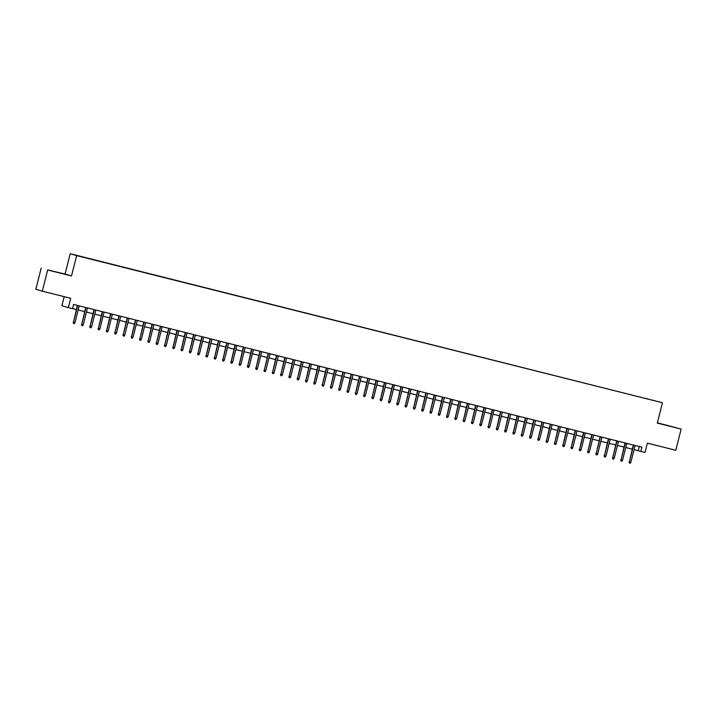 <?xml version="1.0" encoding="UTF-8"?>
<svg xmlns="http://www.w3.org/2000/svg" width="717" height="717" viewBox="0 0 717 717"><rect width="100%" height="100%" fill="white"/><g stroke="black" fill="none" stroke-linecap="round" stroke-linejoin="round"><path stroke-width="1.08" d="M82.867 257.161L79.596 256.31L82.867 257.161M64.198 296.668L61.904 305.729L68.357 307.638L72.507 308.677L73.582 304.438L641.93 447.184L640.864 451.423L645.013 452.463L647.37 443.133L675.79 450.276L681.15 429.08L657.364 422.824M41.21 268.068L35.85 289.265L42.303 291.174L47.663 269.977L71.521 275.964L76.665 255.619L70.212 253.719L65.068 274.064L47.663 269.977M76.665 255.619L662.445 402.739L70.212 253.719M655.186 400.848L651.269 399.889L655.177 400.893M645.443 398.437L648.078 399.1M645.443 398.267L648.096 399.055M68.357 307.638L70.723 298.308L42.303 291.174M662.445 402.739L657.292 423.084L681.15 429.08M634.07 449.604L640.864 451.423M72.534 308.57L76.352 309.529M78.171 309.986L84.651 311.608M86.461 312.065L92.95 313.696M94.761 314.154L101.249 315.776M103.06 316.233L109.549 317.864M111.359 318.321L117.839 319.943M119.649 320.4L126.138 322.032M127.949 322.489L134.438 324.111M136.248 324.568L142.737 326.199M144.547 326.656L151.027 328.278M152.838 328.736L159.326 330.367M161.137 330.824L167.626 332.446M169.436 332.903L175.925 334.534M177.735 334.991L184.215 336.614M186.026 337.071L192.514 338.702M194.325 339.159L200.814 340.781M202.624 341.238L209.113 342.869M210.923 343.326L217.403 344.958M219.214 345.406L225.703 347.037M227.513 347.494L234.002 349.125M235.812 349.573L242.301 351.205M244.112 351.662L250.592 353.293M252.402 353.741L258.891 355.372M260.701 355.829L267.19 357.46M269 357.908L275.489 359.54M277.3 359.997L283.78 361.628M285.59 362.076L292.079 363.707M293.889 364.164L300.378 365.795M302.189 366.244L308.677 367.875M310.488 368.332L316.968 369.963M318.787 370.411L325.267 372.042M327.077 372.499L333.566 374.131M335.377 374.579L341.866 376.21M343.676 376.667L350.165 378.298M351.975 378.746L358.455 380.377M360.266 380.835L366.754 382.466M368.565 382.914L375.054 384.545M376.864 385.002L383.353 386.633M385.163 387.081L391.643 388.713M393.454 389.17L399.943 390.801M401.753 391.249L408.242 392.88M410.052 393.337L416.541 394.968M418.352 395.417L424.831 397.048M426.642 397.505L433.131 399.136M434.941 399.584L441.43 401.215M443.24 401.672L449.729 403.304M451.54 403.752L458.02 405.383M459.83 405.84L466.319 407.471M468.129 407.919L474.618 409.55M476.429 410.007L482.917 411.639M484.728 412.096L491.208 413.718M493.018 414.175L499.507 415.806M501.317 416.263L507.806 417.886M509.617 418.343L516.106 419.974M517.916 420.431L524.396 422.053M526.206 422.51L532.695 424.141M534.506 424.598L540.994 426.221M542.805 426.678L549.294 428.309M551.104 428.766L557.584 430.388M559.394 430.845L565.883 432.476M567.694 432.934L574.183 434.556M575.993 435.013L582.482 436.644M584.292 437.101L590.781 438.723M592.592 439.18L599.071 440.812M600.882 441.269L607.371 442.891M609.181 443.348L615.67 444.979M617.48 445.436L623.969 447.058M625.78 447.516L632.26 449.147M639.286 446.521L638.247 450.652M665.197 424.84L676.113 427.717L665.161 424.984M71.521 275.964L65.068 274.064M48.191 270.013L64.207 274.028L48.191 270.013M633.308 445.015L629.374 461.909L633.622 445.096M630.861 462.286L630.18 463.281L629.356 463.074L629.374 461.909L630.861 462.286L635.119 445.472M629.356 463.074L629.06 461.82M625.009 442.936L621.074 459.83L625.332 443.007M622.562 460.206L621.881 461.201L621.056 460.995L621.074 459.83L622.562 460.206L626.819 443.384M621.056 460.995L620.761 459.731M616.71 440.847L612.775 457.742L617.032 440.928M614.272 458.118L613.591 459.113L612.757 458.907L612.775 457.742L614.272 458.118L618.52 441.305M612.757 458.907L612.461 457.652M608.419 438.768L604.476 455.662L608.733 438.84M605.973 456.039L605.291 457.034L604.458 456.828L604.476 455.662L605.973 456.039L610.23 439.216M604.458 456.828L604.162 455.564M600.12 436.68L596.177 453.574L600.434 436.761M597.673 453.951L596.992 454.945L596.168 454.739L596.177 453.574L597.673 453.951L601.93 437.137M596.168 454.739L595.863 453.485M591.821 434.601L587.886 451.495L592.143 434.672M589.374 451.871L588.693 452.866L587.868 452.66L587.886 451.495L589.374 451.871L593.631 435.049M587.868 452.66L587.573 451.396M583.521 432.512L579.587 449.407L583.844 432.593M581.084 449.783L580.403 450.778L579.569 450.572L579.587 449.407L581.084 449.783L585.332 432.969M579.569 450.572L579.273 449.317M575.231 430.424L571.288 447.327L575.545 430.505M572.784 447.704L572.103 448.699L571.27 448.492L571.288 447.327L572.784 447.704L577.042 430.881M571.27 448.492L570.974 447.229M566.932 428.345L562.988 445.239L567.246 428.425M564.485 445.615L563.804 446.61L562.979 446.404L562.988 445.239L564.485 445.615L568.742 428.802M562.979 446.404L562.675 445.149M558.633 426.257L554.698 443.16L558.946 426.337M556.186 443.536L555.505 444.531L554.68 444.325L554.698 443.16L556.186 443.536L560.443 426.714M554.68 444.325L554.384 443.061M550.333 424.177L546.399 441.072L550.656 424.258M547.896 441.448L547.214 442.443L546.381 442.237L546.399 441.072L547.896 441.448L552.144 424.634M546.381 442.237L546.085 440.982M542.043 422.089L538.1 438.992L542.357 422.17M539.596 439.369L538.915 440.363L538.082 440.157L538.1 438.992L539.596 439.369L543.853 422.546M538.082 440.157L537.786 438.894M533.744 420.01L529.8 436.904L534.057 420.09M531.297 437.28L530.616 438.275L529.791 438.069L529.8 436.904L531.297 437.28L535.554 420.467M529.791 438.069L529.487 436.814M525.444 417.921L521.51 434.825L525.758 418.002M522.998 435.192L522.317 436.196L521.492 435.99L521.51 434.825L522.998 435.192L527.255 418.378M521.492 435.99L521.196 434.726M517.145 415.842L513.211 432.736L517.468 415.923M514.707 433.113L514.026 434.108L513.193 433.902L513.211 432.736L514.707 433.113L518.956 416.299M513.193 433.902L512.897 432.647M508.855 413.754L504.911 430.657L509.169 413.834M506.408 431.025L505.727 432.028L504.893 431.822L504.911 430.657L506.408 431.025L510.665 414.211M504.893 431.822L504.598 430.558M500.556 411.675L496.612 428.569L500.869 411.755M498.109 428.945L497.428 429.94L496.603 429.734L496.612 428.569L498.109 428.945L502.366 412.132M496.603 429.734L496.298 428.479M492.256 409.586L488.322 426.49L492.57 409.667M489.81 426.857L489.128 427.861L488.304 427.655L488.322 426.49L489.81 426.857L494.067 410.043M488.304 427.655L488.008 426.391M483.957 407.507L480.023 424.401L484.28 407.588M481.519 424.778L480.838 425.773L480.005 425.566L480.023 424.401L481.519 424.778L485.767 407.964M480.005 425.566L479.709 424.312M475.667 405.419L471.723 422.322L475.98 405.499M473.22 422.689L472.539 423.693L471.705 423.487L471.723 422.322L473.22 422.689L477.477 405.876M471.705 423.487L471.41 422.223M467.367 403.339L463.424 420.234L467.681 403.42M464.921 420.61L464.24 421.605L463.406 421.399L463.424 420.234L464.921 420.61L469.178 403.796M463.406 421.399L463.11 420.144M459.068 401.251L455.134 418.154L459.382 401.332M456.621 418.522L455.94 419.526L455.116 419.32L455.134 418.154L456.621 418.522L460.879 401.708M455.116 419.32L454.82 418.056M450.769 399.172L446.834 416.066L451.092 399.252M448.322 416.443L447.65 417.437L446.816 417.231L446.834 416.066L448.322 416.443L452.579 399.629M446.816 417.231L446.521 415.977M442.47 397.084L438.535 413.987L442.792 397.164M440.032 414.354L439.351 415.358L438.517 415.152L438.535 413.987L440.032 414.354L444.28 397.541M438.517 415.152L438.221 413.888M434.179 395.004L430.236 411.899L434.493 395.085M431.733 412.275L431.051 413.27L430.218 413.064L430.236 411.899L431.733 412.275L435.99 395.461M430.218 413.064L429.922 411.809M425.88 392.916L421.946 409.819L426.194 392.997M423.433 410.187L422.752 411.191L421.928 410.984L421.946 409.819L423.433 410.187L427.69 393.373M421.928 410.984L421.632 409.721M417.581 390.837L413.646 407.731L417.903 390.917M415.134 408.107L414.462 409.102L413.628 408.896L413.646 407.731L415.134 408.107L419.391 391.294M413.628 408.896L413.333 407.641M409.282 388.748L405.347 405.652L409.604 388.829M406.844 406.019L406.163 407.023L405.329 406.808L405.347 405.652L406.844 406.019L411.092 389.206M405.329 406.808L405.033 405.553M400.991 386.669L397.048 403.563L401.305 386.75M398.544 403.94L397.863 404.935L397.03 404.729L397.048 403.563L398.544 403.94L402.802 387.126M397.03 404.729L396.734 403.474M392.692 384.581L388.757 401.484L393.006 384.662M390.245 401.852L389.564 402.855L388.739 402.64L388.757 401.484L390.245 401.852L394.502 385.038M388.739 402.64L388.444 401.386M384.393 382.502L380.458 399.396L384.715 382.582M381.946 399.772L381.265 400.767L380.44 400.561L380.458 399.396L381.946 399.772L386.203 382.959M380.44 400.561L380.144 399.306M376.093 380.413L372.159 397.308L376.416 380.494M373.656 397.684L372.974 398.688L372.141 398.473L372.159 397.308L373.656 397.684L377.904 380.87M372.141 398.473L371.845 397.218M367.803 378.334L363.86 395.228L368.117 378.415M365.356 395.605L364.675 396.6L363.842 396.393L363.86 395.228L365.356 395.605L369.613 378.791M363.842 396.393L363.546 395.139M359.504 376.246L355.56 393.14L359.817 376.326M357.057 393.516L356.376 394.52L355.551 394.305L355.56 393.14L357.057 393.516L361.314 376.703M355.551 394.305L355.247 393.05M351.205 374.166L347.27 391.061L351.527 374.247M348.758 391.437L348.077 392.432L347.252 392.226L347.27 391.061L348.758 391.437L353.015 374.624M347.252 392.226L346.956 390.971M342.905 372.078L338.971 388.972L343.228 372.159M340.467 389.349L339.786 390.353L338.953 390.138L338.971 388.972L340.467 389.349L344.716 372.535M338.953 390.138L338.657 388.883M334.615 369.999L330.671 386.893L334.929 370.08M332.168 387.27L331.487 388.264L330.654 388.058L330.671 386.893L332.168 387.27L336.425 370.447M330.654 388.058L330.358 386.804M326.316 367.911L322.372 384.805L326.629 367.991M323.869 385.181L323.188 386.185L322.363 385.97L322.372 384.805L323.869 385.181L328.126 368.368M322.363 385.97L322.058 384.715M318.016 365.831L314.082 382.726L318.33 365.912M315.57 383.102L314.888 384.097L314.064 383.891L314.082 382.726L315.57 383.102L319.827 366.279M314.064 383.891L313.768 382.636M309.717 363.743L305.783 380.637L310.04 363.824M307.279 381.014L306.598 382.018L305.765 381.803L305.783 380.637L307.279 381.014L311.528 364.2M305.765 381.803L305.469 380.548M301.427 361.664L297.483 378.558L301.74 361.744M298.98 378.935L298.299 379.929L297.465 379.723L297.483 378.558L298.98 378.935L303.237 362.112M297.465 379.723L297.17 378.468M293.128 359.575L289.184 376.47L293.441 359.656M290.681 376.846L290 377.85L289.175 377.635L289.184 376.47L290.681 376.846L294.938 360.033M289.175 377.635L288.87 376.38M284.828 357.496L280.894 374.391L285.142 357.577M282.381 374.767L281.7 375.762L280.876 375.556L280.894 374.391L282.381 374.767L286.639 357.944M280.876 375.556L280.58 374.301M276.529 355.408L272.594 372.302L276.852 355.489M274.091 372.679L273.41 373.682L272.577 373.467L272.594 372.302L274.091 372.679L278.339 355.865M272.577 373.467L272.281 372.213M268.239 353.329L264.295 370.223L268.552 353.409M265.792 370.599L265.111 371.594L264.277 371.388L264.295 370.223L265.792 370.599L270.049 353.777M264.277 371.388L263.981 370.133M259.939 351.24L255.996 368.135L260.253 351.321M257.493 368.511L256.811 369.515L255.987 369.3L255.996 368.135L257.493 368.511L261.75 351.697M255.987 369.3L255.682 368.045M251.64 349.161L247.706 366.055L251.954 349.242M249.193 366.432L248.512 367.427L247.688 367.221L247.706 366.055L249.193 366.432L253.451 349.609M247.688 367.221L247.392 365.966M243.341 347.073L239.406 363.967L243.663 347.153M240.903 364.344L240.222 365.347L239.388 365.132L239.406 363.967L240.903 364.344L245.151 347.53M239.388 365.132L239.093 363.877M235.051 344.994L231.107 361.888L235.364 345.074M232.604 362.264L231.923 363.259L231.089 363.053L231.107 361.888L232.604 362.264L236.861 345.442M231.089 363.053L230.793 361.798M226.751 342.905L222.808 359.8L227.065 342.986M224.304 360.176L223.623 361.18L222.79 360.965L222.808 359.8L224.304 360.176L228.562 343.362M222.79 360.965L222.494 359.71M218.452 340.826L214.517 357.72L218.766 340.907M216.005 358.097L215.324 359.092L214.5 358.885L214.517 357.72L216.005 358.097L220.262 341.274M214.5 358.885L214.204 357.622M210.153 338.738L206.218 355.632L210.475 338.818M207.706 356.008L207.034 357.012L206.2 356.797L206.218 355.632L207.706 356.008L211.963 339.195M206.2 356.797L205.904 355.542M201.853 336.658L197.919 353.553L202.176 336.739M199.416 353.929L198.734 354.924L197.901 354.718L197.919 353.553L199.416 353.929L203.673 337.107M197.901 354.718L197.605 353.454M193.563 334.57L189.62 351.464L193.877 334.651M191.116 351.841L190.435 352.845L189.602 352.63L189.62 351.464L191.116 351.841L195.374 335.027M189.602 352.63L189.306 351.375M185.264 332.491L181.329 349.385L185.578 332.563M182.817 349.762L182.136 350.756L181.311 350.55L181.329 349.385L182.817 349.762L187.074 332.939M181.311 350.55L181.016 349.287M176.965 330.403L173.03 347.297L177.287 330.483M174.518 347.673L173.846 348.677L173.012 348.462L173.03 347.297L174.518 347.673L178.775 330.86M173.012 348.462L172.716 347.207M168.665 328.323L164.731 345.218L168.988 328.395M166.227 345.594L165.546 346.589L164.713 346.383L164.731 345.218L166.227 345.594L170.476 328.771M164.713 346.383L164.417 345.119M160.375 326.235L156.431 343.129L160.689 326.316M157.928 343.506L157.247 344.51L156.414 344.294L156.431 343.129L157.928 343.506L162.185 326.692M156.414 344.294L156.118 343.04M152.076 324.156L148.141 341.05L152.389 324.227M149.629 341.426L148.948 342.421L148.123 342.215L148.141 341.05L149.629 341.426L153.886 324.604M148.123 342.215L147.827 340.951M143.776 322.067L139.842 338.962L144.099 322.148M141.33 339.338L140.649 340.333L139.824 340.127L139.842 338.962L141.33 339.338L145.587 322.525M139.824 340.127L139.528 338.872M135.477 319.988L131.543 336.882L135.8 320.06M133.039 337.259L132.358 338.254L131.525 338.048L131.543 336.882L133.039 337.259L137.288 320.436M131.525 338.048L131.229 336.784M127.187 317.9L123.243 334.794L127.501 317.981M124.74 335.171L124.059 336.165L123.225 335.959L123.243 334.794L124.74 335.171L128.997 318.357M123.225 335.959L122.93 334.705M118.888 315.821L114.944 332.715L119.201 315.892M116.441 333.091L115.76 334.086L114.935 333.88L114.944 332.715L116.441 333.091L120.698 316.269M114.935 333.88L114.63 332.616M110.588 313.732L106.654 330.627L110.911 313.813M108.142 331.003L107.46 331.998L106.636 331.792L106.654 330.627L108.142 331.003L112.399 314.189M106.636 331.792L106.34 330.537M102.289 311.653L98.354 328.547L102.612 311.725M99.851 328.924L99.17 329.919L98.337 329.712L98.354 328.547L99.851 328.924L104.099 312.101M98.337 329.712L98.041 328.449M93.999 309.565L90.055 326.459L94.312 309.645M91.552 326.835L90.871 327.83L90.037 327.624L90.055 326.459L91.552 326.835L95.809 310.022M90.037 327.624L89.742 326.369M85.699 307.485L81.756 324.38L86.013 307.557M83.253 324.756L82.572 325.751L81.747 325.545L81.756 324.38L83.253 324.756L87.51 307.934M81.747 325.545L81.442 324.281M77.4 305.397L73.466 322.292L77.714 305.478M74.953 322.668L74.272 323.663L73.448 323.457L73.466 322.292L74.953 322.668L79.211 305.854M73.448 323.457L73.152 322.202"/></g></svg>
